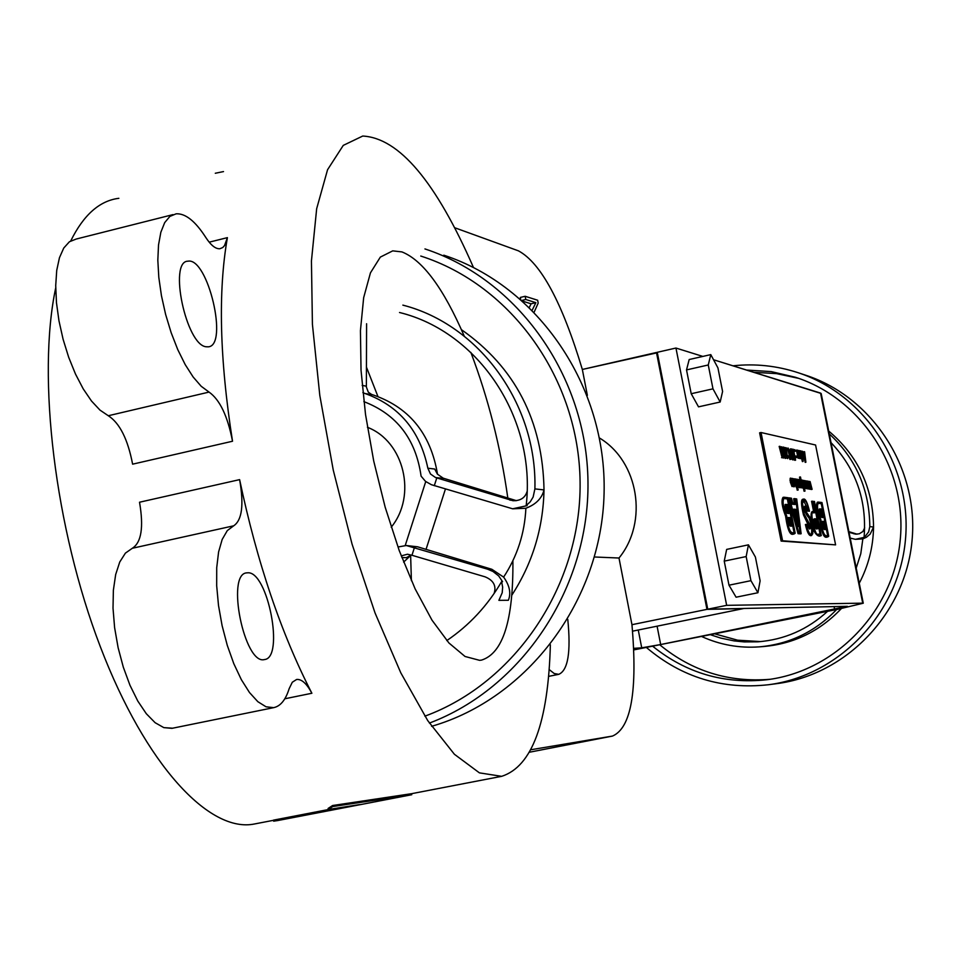 <?xml version="1.0" encoding="UTF-8"?>
<svg xmlns="http://www.w3.org/2000/svg" width="960" height="960" viewBox="0 0 960 960"><rect width="100%" height="100%" fill="white"/><g stroke="black" fill="none" stroke-linecap="round" stroke-linejoin="round"><path stroke-width="1.44" d="M254.592 823.956C209.628 833.376 145.728 765.468 100.332 646.728C54.876 528.276 36.792 376.944 55.716 287.856C36.792 376.944 54.876 528.276 100.332 646.728C145.728 765.468 209.628 833.376 254.592 823.956L254.592 823.956M70.764 240.876C83.592 214.884 99.624 200.688 118.86 198.312C99.624 200.688 83.592 214.884 70.764 240.876M329.688 809.292L273.48 820.14L273.66 821.16L277.5 820.596L411.624 794.748L277.5 820.596L359.544 804.612L273.66 821.16L273.48 820.14L329.688 809.292M332.592 805.524L328.092 808.464L328.26 809.496L359.544 804.612L328.26 809.496L332.724 806.556L328.26 809.496L328.092 808.464L332.592 805.524L332.724 806.556L411.744 794.724L332.724 806.556L332.592 805.524L411.552 793.692L411.744 794.724L411.552 793.692L332.592 805.524M501.648 776.328L479.412 772.86L454.404 754.272L427.728 720.588L400.776 672.792L375.036 612.936L352.056 544.092L333.264 470.124L319.8 395.4L312.42 324.348L311.436 261.012L316.668 208.692L327.564 169.716L343.272 145.38L362.724 136.044C399.096 137.952 436.008 181.764 473.46 267.48C436.008 181.764 399.096 137.952 362.724 136.044L343.272 145.38L327.564 169.716L316.668 208.692L311.436 261.012L312.42 324.348L319.8 395.4L333.264 470.124L352.056 544.092L375.036 612.936L400.776 672.792L427.728 720.588L454.404 754.272L479.412 772.86L501.648 776.328M550.368 644.796C548.244 722.652 532.032 766.488 501.72 776.316C532.032 766.488 548.244 722.652 550.368 644.796M239.616 479.628C257.088 562.38 281.184 633.588 311.88 693.252C306.684 683.532 301.584 678.936 296.604 679.476L292.308 682.236L289.14 688.704C285.636 699.936 280.464 706.248 273.648 707.652L266.04 706.8L257.856 701.7L249.492 692.532L241.344 679.656L233.808 663.684L227.28 645.372L222.096 625.62L218.496 605.412L216.684 585.768L216.72 567.672L218.592 551.976L222.18 539.436L227.304 530.592L233.676 525.816C242.052 520.212 244.032 504.816 239.616 479.628C257.088 562.38 281.184 633.588 311.88 693.252C306.684 683.532 301.584 678.936 296.604 679.476L292.308 682.236L289.14 688.704C285.636 699.936 280.464 706.248 273.648 707.652L266.04 706.8L257.856 701.7L249.492 692.532L241.344 679.656L233.808 663.684L227.28 645.372L222.096 625.62L218.496 605.412L216.684 585.768L216.72 567.672L218.592 551.976L222.18 539.436L227.304 530.592L233.676 525.816C242.052 520.212 244.032 504.816 239.616 479.628L139.524 502.224C143.808 527.196 141.408 542.532 132.324 548.268C141.408 542.532 143.808 527.196 139.524 502.224L239.616 479.628M227.4 237.636C217.944 291.444 219.648 359.316 232.524 441.24C227.652 416.088 219.828 399.696 209.052 392.088L201.192 386.268L193.14 376.992L185.208 364.608L177.768 349.62L171.144 332.64L165.612 314.4L161.448 295.716L158.808 277.38L157.824 260.22L158.52 244.968L160.848 232.272L164.688 222.624L169.872 216.408L176.136 213.816C185.412 213.276 195.264 221.112 205.704 237.324C210.852 245.256 215.58 249.072 219.888 248.736L222.744 247.536L224.544 245.556L227.4 237.636C217.944 291.444 219.648 359.316 232.524 441.24C227.652 416.088 219.828 399.696 209.052 392.088L201.192 386.268L193.14 376.992L185.208 364.608L177.768 349.62L171.144 332.64L165.612 314.4L161.448 295.716L158.808 277.38L157.824 260.22L158.52 244.968L160.848 232.272L164.688 222.624L169.872 216.408L176.136 213.816C185.412 213.276 195.264 221.112 205.704 237.324C210.852 245.256 215.58 249.072 219.888 248.736L222.744 247.536L224.544 245.556L227.4 237.636L209.184 242.172L227.4 237.636M215.292 173.256L223.512 171.588L215.292 173.256M787.968 512.172L786.708 505.848L785.796 505.728L787.416 505.704L786.096 505.548C785.868 509.988 786.744 512.232 788.724 512.268L787.416 505.704L786.096 505.548C785.868 509.988 786.744 512.232 788.724 512.268L787.416 505.704L786.708 505.848L787.968 512.172M783.168 458.028L782.148 453.78L782.988 457.992L783.876 457.872L781.476 446.784L783.684 457.836L782.988 457.992L783.876 457.872L784.008 455.256L783.876 457.872L783.168 458.028M781.464 450.348L780.78 446.928L781.776 446.844L784.008 455.256L781.776 446.844L780.78 446.928L781.464 450.348M792.768 459.9L790.992 458.604L793.464 459.756C791.772 459.456 790.992 457.248 791.136 453.108L791.868 453.24L790.992 448.824L791.868 453.24L790.452 453.264L790.116 454.344L791.136 453.108C790.992 457.248 791.772 459.456 793.464 459.756L790.992 448.824L790.296 448.968L791.292 448.884L793.464 459.756L792.768 459.9M791.124 453.12L790.296 448.968L791.124 453.12M798.144 458.268L796.392 450.132L798.144 458.268L798.84 458.124L797.088 449.988L798.72 454.212L798.84 458.124L797.088 449.988L798.72 454.212L798.84 458.124L798.144 458.268M802.404 461.592L801.372 457.8L802.056 457.656L803.196 460.704L802.404 461.592L801.852 458.88L802.536 458.724L801.576 458.82L801.372 457.8L802.056 457.656L801.576 458.82L802.536 458.724L803.076 461.436L802.404 461.592M801.636 457.752L800.508 452.364L801.636 457.752M801.972 487.98L802.656 487.836L802.2 486.756L802.02 487.884L800.22 476.952L802.02 487.884L800.7 487.224L802.02 487.884L802.2 486.756L802.656 487.836L800.496 477L799.536 477.096L800.496 477L802.656 487.836L801.972 487.98M799.656 483.204L799.5 482.268L799.656 483.204M800.064 479.76L799.536 477.096L800.064 479.76M809.232 489.132L808.056 482.748L808.944 488.832L807.156 482.748L807.408 488.592L805.836 482.376L806.724 488.484L804.924 482.364L805.488 488.28L804.432 480.564L806.232 486.66L805.644 480.78L807.696 488.64L806.676 480.948L808.464 487.02L807.876 481.152L809.916 488.988L808.896 481.332L810.672 487.38L810.084 481.536L812.112 489.348L810.276 483.12L811.164 489.192L809.376 483.12L809.628 488.94L808.056 482.748L808.944 488.832L807.156 482.748L807.408 488.592L805.836 482.376L806.724 488.484L804.924 482.364L805.488 488.28L804.432 480.564L803.748 480.708L804.72 480.612L806.232 486.66L804.78 480.852L805.644 480.78L807.696 488.64L806.676 480.948L805.992 481.092L806.952 480.996L808.464 487.02L807.6 481.104L807.012 481.236L807.876 481.152L809.916 488.988L808.896 481.332L808.212 481.476L809.172 481.38L810.672 487.38L809.232 481.608L810.084 481.536L812.112 489.348L810.276 483.12L811.164 489.192L809.376 483.12L810.204 489.036L809.232 489.132M808.26 488.976L808.944 488.832L808.26 488.976M807.3 488.832L806.664 488.496L807.3 488.832M806.268 483.168L805.992 481.092L806.268 483.168M806.58 511.044L805.092 507.492L806.58 511.044L807.264 510.9L805.38 507.24L805.44 510.72L809.844 517.188L812.196 525.36L812.808 533.592L811.596 535.512C809.628 535.608 807.78 531.888 806.076 524.352L808.26 524.58L809.88 527.652L810.216 526.584L809.664 524.172L805.404 518.184L803.436 511.944L802.188 502.044L803.568 499.056C805.476 498.564 807.444 502.608 809.472 511.176L807.264 510.9L805.38 507.24L804.972 508.284L805.44 510.72L809.844 517.188L811.428 521.88L812.928 531.456L811.596 535.512C809.628 535.608 807.78 531.888 806.076 524.352L808.26 524.58L809.88 527.652L810.216 526.584L809.664 524.172L805.404 518.184L803.436 511.944L802.188 502.044L803.568 499.056C805.476 498.564 807.444 502.608 809.472 511.176L806.58 511.044M810.996 535.632L810.912 535.656C808.932 535.752 807.096 532.032 805.392 524.496C807.096 532.032 808.932 535.752 810.912 535.656L810.996 535.632M809.472 527.52L803.448 514.872C801.084 504.744 800.892 499.524 802.884 499.2C800.892 499.524 801.084 504.744 803.448 514.872L809.472 527.52M800.436 533.892L798.048 533.676L788.388 498.012L791.472 498.204L792.672 502.884L795.024 503.196L794.388 498.612L796.692 498.936L801.132 533.748L798.756 533.532L789.096 497.868L791.472 498.204L792.672 502.884L795.024 503.196L794.388 498.612L793.692 498.768L796.692 498.936L801.132 533.748L798.756 533.532L789.096 497.868L788.388 498.012L798.048 533.676L800.436 533.892M794.292 503.1L793.692 498.768L794.292 503.1M806.04 488.628L806.724 488.484L806.04 488.628M805.068 488.472L803.748 480.708L803.916 481.92L803.304 480.372L803.172 481.968L803.916 481.932L803.616 480.432L802.872 480.468L803.616 480.432L803.916 481.932L803.196 482.076L803.916 481.932L804.792 488.424L805.752 488.328L805.068 488.472M798.996 482.352L798.768 481.536L798.996 482.352M799.788 487.776L799.044 486.924L800.46 487.632L799.308 485.328L800.232 486.54L798.648 479.424L799.92 482.076L798.876 480.516L800.46 487.632L799.308 485.328L800.232 486.54L798.648 479.424L799.92 482.076L798.876 480.516L800.46 487.632L799.776 487.776M799.476 485.208L798.36 483.612L799.476 485.208M793.464 484.224L792.756 483.252L793.464 484.224M792.972 481.368L792.732 480.468L793.668 481.224L794.448 486.672L793.284 484.344L794.208 485.568L792.612 478.392L793.908 481.068L792.852 479.496L794.448 486.672L793.284 484.344L794.208 485.568L792.612 478.392L793.908 481.068L792.972 481.368M793.752 486.816L792.96 485.832L794.448 486.672L793.752 486.816M802.488 457.2L801.396 451.356L802.068 451.212L803.892 459L803.412 457.764L802.968 458.58L802.344 451.26L803.892 459L803.412 457.764L802.968 458.58L802.068 451.212L801.396 451.356L802.488 457.2M803.208 459.156L803.892 459L803.208 459.156M794.748 451.368L794.136 449.796L794.82 449.652L795.444 451.224L794.436 451.308L794.136 449.796L794.82 449.652L795.12 451.152L794.436 451.308L795.444 451.224L794.82 449.652L795.444 451.224L794.748 451.368M788.988 452.148L788.184 449.82L788.988 452.148L789.684 452.004L788.424 449.328L790.656 459.348L789.048 455.904L790.392 458.076L788.136 448.056L789.948 451.956L788.424 449.328L790.656 459.348L789.048 455.904L790.392 458.076L788.136 448.056L789.948 451.956L788.988 452.148M789.996 459.492L788.352 456.06L789.048 455.904L788.352 456.06L789.996 459.492M789.912 457.704L787.452 448.2L789.912 457.704M781.776 456.456L779.16 446.424L781.776 456.456M815.58 445.008L761.04 432.516L782.58 540.768L835.596 544.872L815.58 445.008L761.04 432.516L759.612 432.828L781.14 541.08L835.596 544.872L815.58 445.008M785.424 457.188L785.196 458.412L783.912 455.64L785.196 458.412L785.424 457.188M783.516 453.984L782.832 447.204L783.516 453.984M794.904 460.32L793.392 459.432L795.588 460.176L793.284 454.848L792.408 449.148L793.428 449.352L795.588 460.176L793.284 454.848L792.408 449.148L793.428 449.352L795.588 460.176L794.904 460.32M792.552 455.22L793.284 454.848L792.552 455.22M799.98 452.484L800.664 452.34L800.052 450.768L799.92 452.364L800.664 452.34L800.052 450.768L800.664 452.34L799.98 452.484M805.212 462.384L802.536 451.308L803.784 454.668L804.708 454.86L804.3 451.68L803.616 451.836L804.612 451.752L805.896 462.228L802.356 451.344L803.784 454.668L804.708 454.86L804.612 451.752L805.896 462.228L805.212 462.384M803.988 454.716L803.616 451.836L803.988 454.716M797.472 490.164L796.596 487.14L797.196 490.128L798.168 490.02L795.192 478.836L796.908 487.068L796.212 487.212L794.268 480.36L796.212 487.212L797.112 486.084L797.892 489.972L797.196 490.128L798.168 490.02L795.996 479.124L798.168 490.02L797.472 490.164M804.3 491.22L803.436 488.232L804.036 491.184L804.996 491.076L802.056 480.012L803.748 488.16L802.608 487.836L803.748 488.16L803.952 487.188L804.72 491.04L804.036 491.184L804.996 491.076L802.836 480.288L804.996 491.076L804.3 491.22M811.44 489.492L812.112 489.348L811.44 489.492M810.48 489.336L811.164 489.192L810.48 489.336M809.52 489.18L810.204 489.036L809.52 489.18M808.488 483.516L808.212 481.476L808.488 483.516M820.62 535.704C818.88 536.832 816.78 535.488 814.332 531.684C810.96 520.548 810.192 513.852 812.04 511.596C810.192 513.852 810.96 520.548 814.332 531.684C816.78 535.488 818.88 536.832 820.62 535.704L821.292 535.56C819.564 536.688 817.476 535.356 815.016 531.54C811.644 520.404 810.876 513.708 812.712 511.452L814.332 511.62L812.232 501.144L814.332 511.62L812.712 511.452C810.876 513.708 811.644 520.404 815.016 531.54C817.476 535.356 819.564 536.688 821.292 535.56L814.476 501.456L811.56 501.288L814.476 501.456L821.292 535.56L820.62 535.704M813.6 511.524L811.56 501.288L813.6 511.524M794.472 533.352C790.632 536.868 787.668 531.132 785.58 516.144C781.944 506.628 781.104 500.364 783.036 497.364C781.104 500.364 781.944 506.628 785.58 516.144L786.288 515.988C782.664 506.484 781.812 500.22 783.744 497.208L788.112 497.724L795.18 533.208C791.34 536.724 788.376 530.988 786.288 515.988C782.664 506.484 781.812 500.22 783.744 497.208L788.112 497.724L795.18 533.208C791.34 536.724 788.376 530.988 786.288 515.988L785.58 516.144C787.668 531.132 790.632 536.868 794.472 533.352L795.18 533.208L794.472 533.352M798.084 487.5L798.756 487.356L796.332 479.184L796.872 480.228L797.184 479.172L798.756 487.356L796.02 479.244L796.872 480.228L797.184 479.172L797.688 484.236L798.54 486.252L798.924 485.052L798.756 487.356L798.06 487.5M798 485.544L798.612 484.824L798 485.544M790.044 480.696L790.2 478.248L790.044 480.696L790.74 480.552L790.896 478.092L792.696 486.396L790.98 481.788L792.24 481.992L791.148 479.196L790.74 480.552L790.896 478.092L792.696 486.396L790.98 481.788L790.284 481.932L792.24 481.992L791.148 479.196L791.076 480.792L790.044 480.696M792 486.54L790.284 481.932L792 486.54L792.696 486.396L792 486.54M791.484 481.872L791.016 480.18L791.484 481.872M800.448 458.592L801.132 458.436L800.664 457.284L800.46 458.448L798.264 450.384L800.268 457.32L799.584 450.672L801.132 458.436L800.448 458.592L798.264 450.384L797.628 450.528L798.54 450.444L800.268 457.32L799.308 450.612L798.624 450.756L799.584 450.672L801.132 458.436L800.448 458.592M799.8 458.592L799.092 457.608L800.46 458.448L799.776 458.604M799.644 455.928L798.624 450.756L799.644 455.928M795.696 457.62L795.396 456.12L796.08 455.976L796.704 457.536L795.696 457.62L795.396 456.12L796.08 455.976L796.008 457.692L796.704 457.536L796.404 456.036L796.704 457.536L795.696 457.62M786.912 456.696L786.732 455.544L787.752 455.604L787.704 458.628L786.108 449.004L784.956 448.764L784.704 447.468L784.536 448.848L786.108 449.004L784.572 448.98L786.108 449.004L787.704 458.628L786.132 457.548L787.704 458.628L787.752 455.604L787.452 457.5L787.428 455.4L786.912 456.696M785.328 452.124L785.412 449.16L785.328 452.124M828.036 536.376C824.484 539.64 821.76 534.204 819.84 520.056C816.444 510.876 815.628 504.924 817.368 502.2C815.628 504.924 816.444 510.876 819.84 520.056L820.524 519.912C817.128 510.732 816.3 504.78 818.052 502.056L821.964 502.524L828.708 536.232C825.168 539.508 822.432 534.06 820.524 519.912C817.128 510.732 816.3 504.78 818.052 502.056L821.964 502.524L828.708 536.232C825.168 539.508 822.432 534.06 820.524 519.912L819.84 520.056C821.76 534.204 824.484 539.64 828.036 536.376L828.708 536.232L828.036 536.376M366.42 367.068L377.88 396.384L366.42 367.068M410.64 555.528L411.396 580.716L410.64 555.528M401.952 251.916C422.772 260.22 443.556 288.324 464.28 336.228C443.556 288.324 422.772 260.22 401.952 251.916L392.736 250.86L401.952 251.916M470.856 352.416C488.232 398.208 500.556 446.748 507.816 498.036C500.556 446.748 488.232 398.208 470.856 352.416M512.892 560.688C513.444 620.184 503.004 653.316 481.572 660.096L479.604 660.336L465.036 656.472L448.932 642.984L432.012 620.184L415.152 588.912L399.24 550.608L385.164 507.18L373.704 460.956L365.52 414.456L361.032 370.236L360.432 330.648L363.66 297.684L370.452 272.844L380.34 257.1L392.736 250.86L380.34 257.1L370.452 272.844L363.66 297.684L360.432 330.648L361.032 370.236L365.52 414.456L373.704 460.956L385.164 507.18L399.24 550.608L415.152 588.912L432.012 620.184L448.932 642.984L465.036 656.472L479.604 660.336L481.572 660.096C503.004 653.316 513.444 620.184 512.892 560.688M796.068 510.54L794.58 510.348L797.988 523.8L796.068 510.54L794.58 510.348L797.988 523.8L796.068 510.54L794.652 510.6L796.068 510.54M796.2 516.624L795.372 510.684L796.2 516.624M798.516 526.476L794.04 509.172L796.128 509.436L798.516 526.476L794.04 509.172L793.344 509.316L796.128 509.436L798.516 526.476L797.82 526.62L793.344 509.316L797.82 526.62L798.516 526.476M817.176 528.276L817.86 528.144C816.816 531.96 812.748 519.492 814.788 518.772L816.012 518.88L817.86 528.144C816.816 531.96 812.748 519.492 814.788 518.772L816.012 518.88L817.86 528.144L817.176 528.276C816.132 532.092 812.064 519.648 814.104 518.916C812.064 519.648 816.132 532.092 817.176 528.276M816 519.948L815.016 519.864C814.584 524.244 815.388 526.608 817.404 526.956L816 519.948L815.016 519.864C814.584 524.244 815.388 526.608 817.404 526.956L816 519.948L814.692 520.02L816 519.948M816.672 526.884L815.316 520.092L816.672 526.884M799.992 532.476L795.9 500.16L794.796 500.004L796.596 500.004L794.76 499.752L795.42 504.36L792.732 504L791.52 499.296L789.66 499.032L798.696 532.356L800.724 532.536L796.596 500.004L794.76 499.752L795.42 504.36L792.732 504L791.52 499.296L789.66 499.032L798.696 532.356L800.724 532.536L796.596 500.004L795.9 500.16L799.992 532.476M794.724 504.504L792.024 504.156L790.812 499.44L789.732 499.296L791.52 499.296L790.812 499.44L792.024 504.156L794.724 504.504M790.044 517.644L791.724 526.092C789.204 525.552 788.16 522.684 788.592 517.5L790.044 517.644L791.724 526.092C789.204 525.552 788.16 522.684 788.592 517.5L790.044 517.644M791.016 526.248L791.724 526.092L791.016 526.248C788.496 525.708 787.452 522.84 787.884 517.644C787.452 522.84 788.496 525.708 791.016 526.248M790.02 518.76L791.244 524.916C789.408 524.868 788.616 522.78 788.868 518.652C788.616 522.78 789.408 524.868 791.244 524.916L790.02 518.76L788.592 518.832L790.02 518.76M790.488 524.832L789.312 518.916L790.488 524.832M823.92 521.46L825.528 529.488C823.212 528.864 822.252 526.14 822.624 521.328L823.92 521.46L825.528 529.488C823.212 528.864 822.252 526.14 822.624 521.328L823.92 521.46M824.856 529.62L825.528 529.488L824.856 529.62C822.54 529.008 821.58 526.296 821.94 521.472C821.58 526.296 822.54 529.008 824.856 529.62M823.908 522.528L822.876 522.432C822.672 526.332 823.416 528.312 825.084 528.36L823.908 522.528L822.876 522.432C822.672 526.332 823.416 528.312 825.084 528.36L823.908 522.528L822.624 522.6L823.908 522.528M822.432 517.548C820.08 517.284 819.036 514.44 819.312 509.028C819.036 514.44 820.08 517.284 822.432 517.548L823.104 517.404C820.752 517.14 819.708 514.296 819.984 508.884L821.436 509.052L823.104 517.404C820.752 517.14 819.708 514.296 819.984 508.884L821.436 509.052L823.104 517.404L822.432 517.548M827.544 535.008L821.268 503.7L818.016 503.268L821.94 503.556L828.252 535.068C824.856 537.84 822.396 532.776 820.896 519.864C822.396 532.776 824.856 537.84 828.252 535.068L821.94 503.556L818.364 503.148C816.672 505.692 817.512 511.272 820.896 519.864C817.512 511.272 816.672 505.692 818.364 503.148L821.94 503.556L821.268 503.7L827.544 535.008M824.364 528.288L823.236 522.672L824.364 528.288M787.44 504.576L789.192 513.384C786.684 513.396 785.568 510.408 785.82 504.396L787.44 504.576L789.192 513.384C786.684 513.396 785.568 510.408 785.82 504.396L787.44 504.576M788.484 513.528L789.192 513.384L788.484 513.528C785.976 513.552 784.848 510.552 785.112 504.54C784.848 510.552 785.976 513.552 788.484 513.528M793.944 531.924L787.368 498.96L783.708 498.48L788.076 498.816L784.092 498.348C782.196 501.072 783.072 506.94 786.708 515.952C788.232 529.572 790.896 534.924 794.688 531.984L788.076 498.816L784.092 498.348C782.196 501.072 783.072 506.94 786.708 515.952C788.232 529.572 790.896 534.924 794.688 531.984L788.076 498.816L787.368 498.96L793.944 531.924M821.424 510.108L820.236 509.976C820.068 514.2 820.884 516.324 822.672 516.348L821.424 510.108L820.236 509.976C820.068 514.2 820.884 516.324 822.672 516.348L821.424 510.108L819.972 510.156L821.424 510.108M821.952 516.264L820.752 510.252L821.952 516.264M785.472 452.82L785.892 458.268L783.528 447.06L785.472 452.82L785.892 458.268L783.528 447.06L785.472 452.82M785.172 452.748L783.78 448.164L785.64 457.14L785.172 452.748L783.78 448.164L785.64 457.14L785.172 452.748L784.476 452.904L783.708 449.532L784.476 452.904L785.172 452.748M785.004 455.916L784.476 452.904L785.004 455.916M781.824 452.052L782.232 457.536L779.868 446.268L781.824 452.052L782.232 457.536L779.868 446.268L781.824 452.052M781.524 451.992L780.12 447.372L781.98 456.408L781.524 451.992L780.12 447.372L781.98 456.408L781.524 451.992L780.828 452.136L780.036 448.74L780.828 452.136L781.524 451.992M781.356 455.196L780.828 452.136L781.356 455.196M791.436 454.668L792.12 454.512L792.9 458.412L791.436 454.38L792.9 458.412L792.12 454.512L791.436 454.668L792.144 458.244L791.436 454.668M820.104 534.324L813.768 502.656L812.736 502.512L814.452 502.512L812.688 502.26L814.776 512.736L813.012 512.544C809.34 511.164 815.904 539.1 818.268 534.156L820.824 534.384L814.452 502.512L812.688 502.26L814.776 512.736L813.012 512.544C809.34 511.164 815.904 539.1 818.268 534.156L820.824 534.384L814.452 502.512L813.768 502.656L820.104 534.324M814.104 512.88L812.652 512.7L814.104 512.88M689.184 359.532L686.52 369.912L691.212 393.72L698.52 406.848L720.168 402.024L722.592 391.464L717.936 367.908L710.784 354.612L708.264 364.98L712.98 388.836L720.168 402.024L722.592 391.464L717.936 367.908L710.784 354.612L689.184 359.532L686.52 369.912L691.212 393.72L698.52 406.848L720.168 402.024L712.98 388.836L691.212 393.72L712.98 388.836L708.264 364.98L686.52 369.912L708.264 364.98L710.784 354.612L689.184 359.532M736.092 597.204L728.988 585.192L724.236 561.132L726.66 549.396L748.44 544.836L755.4 557.04L760.116 580.836L757.932 592.74L750.936 580.668L746.16 556.56L748.44 544.836L755.4 557.04L760.116 580.836L757.932 592.74L736.092 597.204L728.988 585.192L724.236 561.132L726.66 549.396L748.44 544.836L746.16 556.56L724.236 561.132L746.16 556.56L750.936 580.668L728.988 585.192L750.936 580.668L757.932 592.74L736.092 597.204M820.56 393.096L713.544 359.748L821.16 393.48L862.728 603.156L726.66 605.34L675.948 348.036L657.252 352.308L707.748 609.204L847.404 606.336L660.672 644.532L641.724 647.82L633.672 648.348L641.724 647.82L638.256 630.012L641.724 647.82L660.672 644.532L657.084 626.172L660.672 644.532L834.648 609.384L834.084 606.588L834.648 609.384L847.404 606.336L707.748 609.204L657.252 352.308L675.948 348.036L702.852 356.424L675.948 348.036L726.66 605.34L707.748 609.204L726.66 605.34L862.728 603.156L820.56 393.096M793.368 454.068L792.504 450.672L793.38 450.552L792.66 450.42L794.124 454.296L793.38 450.552L792.66 450.42L794.124 454.296L793.38 450.552L792.684 450.708L793.368 454.068M792.912 484.332L793.524 484.2L792.912 484.332M799.008 482.376L799.692 482.232L799.008 482.376M795.84 483.228L795.36 481.164L795.84 483.228L796.536 483.084L795.456 479.928L796.704 485.976L796.536 483.084L795.456 479.928L796.704 485.976L796.536 483.084L795.84 483.228L796.116 484.872L795.84 483.228M803.388 484.212L802.32 481.092L803.544 487.08L803.388 484.212L802.32 481.092L803.544 487.08L803.388 484.212L802.692 484.368L802.224 482.352L802.692 484.368L803.388 484.212M808.944 509.964L807.228 509.736L805.176 506.136L807.228 509.736L808.944 509.964C807.3 503.28 805.584 500.04 803.808 500.232L802.5 503.52L804.156 513.912L810.3 525.564L810.108 528.828L808.284 525.66L806.568 525.48C808.332 532.092 809.952 535.08 811.416 534.456C813.204 532.248 812.7 526.812 809.904 518.184C806.508 514.464 804.936 510.444 805.176 506.136C804.936 510.444 806.508 514.464 809.904 518.184C812.7 526.812 813.204 532.248 811.416 534.456C809.952 535.08 808.332 532.092 806.568 525.48L808.284 525.66L806.628 525.708L808.284 525.66L810.108 528.828L809.424 528.972L807.6 525.804L809.424 528.972L810.552 527.892L810.3 525.564L804.156 513.912L802.5 503.52L803.808 500.232C805.584 500.04 807.3 503.28 808.944 509.964M811.092 534.456C812.4 531.024 811.716 525.528 809.04 517.968C805.632 514.296 804.108 510.396 804.492 506.28C804.108 510.396 805.632 514.296 809.04 517.968C811.716 525.528 812.4 531.024 811.092 534.456M808.2 509.868L803.424 500.364L808.2 509.868M801.612 483.816L800.568 480.792L801.804 486.84L801.612 483.816L800.568 480.792L801.804 486.84L801.612 483.816L800.928 483.972L800.46 482.052L800.928 483.972L801.612 483.816M801.204 485.676L800.928 483.972L801.204 485.676M794.124 478.8L794.436 480.324L793.812 478.752L793.728 480.36L794.436 480.324L793.764 480.468L794.436 480.324L794.124 478.8L793.188 478.884L794.124 478.8M797.364 482.592L797.148 481.104L797.364 482.592M802.812 457.812L800.808 450.84L802.812 457.812M800.676 450.912L800.94 452.076L800.676 450.912M802.332 457.716L800.628 452.148L802.332 457.716M791.748 483.24L792.444 483.096L791.496 482.94L792.456 485.292L792.444 483.096L791.496 482.94L792.456 485.292L792.444 483.096L791.916 484.476L791.748 483.24M798.444 454.152L797.328 451.068L798.588 457.02L798.444 454.152L797.328 451.068L798.588 457.02L798.444 454.152L797.748 454.308L797.184 452.064L797.748 454.308L798.444 454.152M798.048 456.168L797.748 454.308L798.048 456.168M786.24 447.804L784.068 447.612L786.24 447.804L787.452 457.5L786.24 447.804M821.196 393.648L863.268 603.216L837.72 609.3L863.268 603.216L821.196 393.648M802.956 485.94L802.692 484.368L802.956 485.94M797.712 480.612L797.484 483.192L797.712 480.612M804.096 455.832L805.524 461.1L804.852 455.988L804.096 455.832L805.524 461.1L804.852 455.988L804.096 455.832M804.18 456.132L804.852 455.988L804.18 456.132M794.268 458.604L793.572 455.688L794.376 455.568L793.74 455.46L795.036 458.844L794.376 455.568L793.74 455.46L795.036 458.844L794.376 455.568L793.692 455.712L794.268 458.604M782.58 540.768L835.596 544.872L781.14 541.08L759.612 432.828L761.04 432.516L782.58 540.768M582.336 369.456L656.472 352.488L706.956 609.372L631.956 624.696C637.656 690.876 631.164 728.004 612.492 736.068L530.916 749.736L612.24 736.116L529.62 752.184L612.492 736.068C631.164 728.004 637.656 690.876 631.956 624.696L618.996 558.024C648.564 521.88 638.64 461.412 599.508 438.012C638.64 461.412 648.564 521.88 618.996 558.024L631.956 624.696L706.956 609.372L743.304 608.604L632.544 631.176L743.304 608.604L706.956 609.372L656.472 352.488L657.336 352.752L582.336 369.456L587.364 395.352L582.336 369.456C562.128 302.388 540.828 262.848 518.424 250.836C540.828 262.848 562.128 302.388 582.336 369.456M454.596 227.7L518.424 250.836L454.596 227.7M529.416 307.2L531.084 303.792L523.068 301.296L531.084 303.792L535.872 302.664L525.78 299.496L525.156 296.28L525.78 299.496L522.036 300.384L525.78 299.496L535.872 302.664L532.284 310.008L535.872 302.664L531.084 303.792L529.416 307.2M520.656 299.172L520.32 297.432L525.156 296.28L537.648 300.24L538.188 303.108L534.228 311.976L538.188 303.108L537.648 300.24L525.156 296.28L520.32 297.432L520.656 299.172M132.612 464.172C127.824 439.248 119.724 423.096 108.3 415.74L99.972 410.1L91.5 401.028L83.22 388.872L75.516 374.112L68.7 357.348L63.108 339.324L58.968 320.82L56.46 302.64L55.716 285.6L56.724 270.408L59.448 257.724L63.744 248.052L69.408 241.764L76.176 239.052L172.968 214.62L76.176 239.052L69.408 241.764L63.744 248.052L59.448 257.724L56.724 270.408L55.716 285.6L56.46 302.64L58.968 320.82L63.108 339.324L68.7 357.348L75.516 374.112L83.22 388.872L91.5 401.028L99.972 410.1L108.3 415.74C119.724 423.096 127.824 439.248 132.612 464.172L232.524 441.24L132.612 464.172M594.54 556.992L618.996 558.024L594.54 556.992M633.744 649.92L837.72 609.3L633.744 649.92M549.156 669.54L554.196 673.512L558.744 674.34C568.008 670.428 571.02 652.116 567.78 619.368C571.02 652.116 568.008 670.428 558.744 674.34L554.196 673.512L549.156 669.54M206.124 346.764C186.18 345.192 168.312 260.988 187.956 261.192C207.828 257.028 228.804 346.068 208.164 346.836L206.124 346.764C186.18 345.192 168.312 260.988 187.956 261.192C207.828 257.028 228.804 346.068 208.164 346.836L206.124 346.764M172.608 728.208L163.812 727.62L155.124 722.7L146.304 713.712L137.796 701.064L129.996 685.32L123.324 667.224L118.116 647.688L114.612 627.672L113.016 608.184L113.376 590.184L115.668 574.548L119.748 562.008L125.4 553.128L132.324 548.268L125.4 553.128L119.748 562.008L115.668 574.548L113.376 590.184L113.016 608.184L114.612 627.672L118.116 647.688L123.324 667.224L129.996 685.32L137.796 701.064L146.304 713.712L155.124 722.7L163.812 727.62L171.96 728.34L273.648 707.652L172.608 728.208M247.788 572.796C267.876 571.176 284.628 658.056 264.456 659.556C244.5 665.376 225.78 573.756 246.732 572.868L247.788 572.796C267.876 571.176 284.628 658.056 264.456 659.556C244.5 665.376 225.78 573.756 246.732 572.868L247.788 572.796M702.072 636.696C720.216 644.88 739.26 648.276 759.18 646.872L763.584 646.536C794.028 643.836 819.96 631.164 841.368 608.556M759.18 646.872C789.372 644.196 815.184 631.752 836.628 609.528M856.212 568.056L860.784 553.74L862.848 538.884L866.46 537.24L870.192 534.072L873.552 527.028C873.048 487.836 858.096 455.844 828.696 431.04M859.26 583.224C868.464 565.656 873.228 546.936 873.552 527.028L869.808 526.608C869.46 489.564 855.948 458.652 829.272 433.884M660.18 645.144C692.172 671.256 728.808 682.632 770.088 679.296M798.732 378.384L776.496 373.608L753.828 372.3M869.808 526.608L868.656 531.84L864.468 537.288L855.432 539.328L850.2 538.08M855.432 539.328L862.848 538.884M848.904 531.648L857.088 534.192M864.672 527.832L862.884 531.528L859.248 533.808L855.672 534.156L849.036 532.296M653.052 646.524C686.244 673.116 724.08 684.204 766.548 679.776C835.32 671.592 893.664 611.22 900.24 539.868C907.248 468.552 861.336 398.256 795.348 377.244L771.228 371.604L746.58 370.044M715.344 634.02L737.592 640.188L760.668 641.592M646.68 647.712C681.864 677.424 722.436 689.772 768.396 684.744L776.532 683.676C846.336 674.844 905.316 613.428 912 540.984C919.104 468.576 872.772 397.14 805.896 375.288L798.108 372.708C776.82 365.736 755.112 363.444 732.972 365.808M864.084 537.252C866.988 500.52 855.972 468.984 831.036 442.644M710.964 634.908L720.696 638.076L734.052 640.884L744.24 641.916L757.92 641.82C784.392 639.732 807.588 629.58 827.532 611.364M768.396 684.744C838.98 675.816 898.62 613.668 905.388 540.36C912.576 467.076 865.728 394.8 798.108 372.708M405.228 545.496L425.736 481.572M503.628 577.104L491.856 569.292L417.612 546.804L406.296 545.52L487.572 569.184L493.02 571.488L498.696 575.94L502.56 581.676L501.6 581.664L502.644 587.148L502.212 592.728L498.888 600.348L508.344 600.276C511.224 593.292 509.652 585.564 503.628 577.104C517.308 556.176 524.712 533.22 525.876 508.248C535.848 504.48 541.908 498.372 544.02 489.924C542.736 420.768 515.196 367.344 461.412 329.652M494.088 593.532C496.548 585.888 493.548 580.332 485.1 576.84L411.96 555.276L414.432 547.56M398.412 546.912L406.296 545.52M401.22 555.9L407.484 554.22L411.96 555.276M511.812 595.2C532.44 563.436 543.168 528.348 544.02 489.924L534.9 488.892C537.192 403.98 479.232 324.6 402.852 305.124M534.9 488.892L533.124 497.076L530.22 501.828L526.176 505.56L527.124 505.644L512.652 508.8L431.388 484.704L425.508 481.38L421.092 476.148C415.824 439.14 396.744 414.3 363.864 401.628M512.652 508.8L525.876 508.248M527.1 491.448C525.18 497.82 520.44 500.904 512.904 500.7L435.54 477.54L430.464 473.988L427.848 468.204L434.7 469.032L437.4 474.144L443.232 478.176L516.348 500.652M411.3 555.036L406.26 557.688L401.844 557.544M434.292 485.712L436.776 477.96M424.872 716.172C515.64 682.92 581.34 585.192 580.092 482.232C579.132 379.248 511.644 285.12 420.768 256.044M431.604 726.312C527.892 698.604 601.644 600.432 604.08 493.344C606.912 386.268 538.236 286.104 443.796 255.18M526.176 505.56C536.424 418.38 478.644 331.776 399.528 312.504M446.796 640.584C469.224 625.38 487.488 605.736 501.6 581.664M362.868 392.604L364.86 393.456C399 405.684 419.988 430.608 427.848 468.204M370.56 394.092C408.276 406.116 430.596 432.84 437.52 474.276M367.44 427.308C404.124 441.3 417.156 495.588 391.212 527.208M411.036 555.12L403.62 562.116M364.86 393.456L372.084 394.764L368.328 392.208L366.372 387.036L366.588 323.736M429.408 723.084C522.336 688.152 589.296 587.664 587.976 481.944C586.92 376.2 518.004 279.48 424.944 248.928M311.88 693.252L284.808 698.784L311.88 693.252M209.052 392.088L108.3 415.74L209.052 392.088M233.676 525.816L132.324 548.268L233.676 525.816M853.8 533.772L856.608 534.048M426.012 549.468L445.416 489.072M417.612 546.804L411.552 546.54M491.856 569.292L487.572 569.184M509.868 500.1L515.964 500.7M435.54 477.54L444.204 478.512M366.336 386.184L362.172 385.392M254.664 823.944L273.516 820.308L254.664 823.944M411.552 793.692L501.72 776.316L411.552 793.692M788.592 517.5L787.884 517.644L788.592 517.5M822.624 521.328L821.94 521.472L822.624 521.328M785.82 504.396L785.112 504.54L785.82 504.396M819.984 508.884L819.312 509.028L819.984 508.884M785.892 458.268L785.196 458.412L785.892 458.268M783.504 447.06L782.832 447.204L783.504 447.06M782.232 457.536L781.536 457.692L782.232 457.536M790.656 459.348L789.96 459.504L790.656 459.348M792.588 478.392L791.916 478.536L792.588 478.392M811.596 535.512L810.912 535.656L811.596 535.512M529.62 752.196L612.492 736.068L529.62 752.196M548.58 676.38L558.744 674.34L548.58 676.38"/></g></svg>
